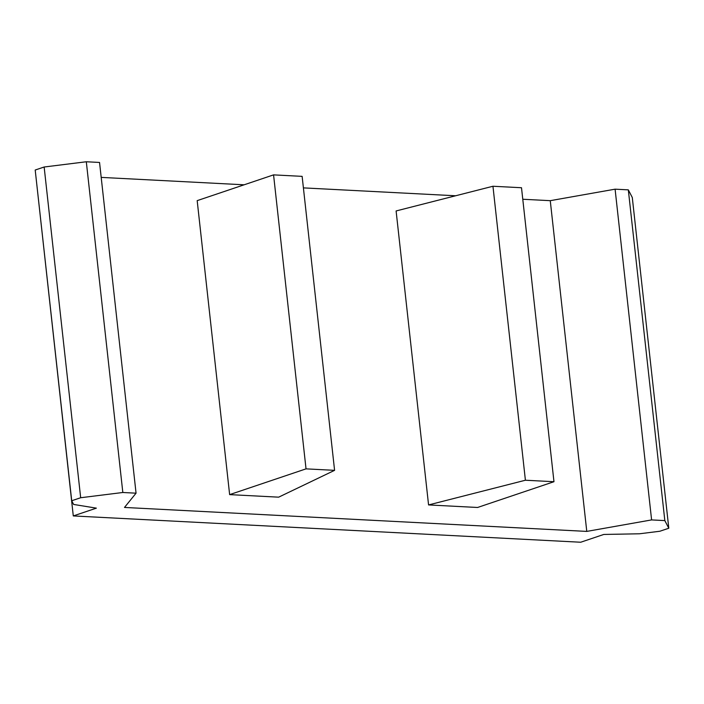 <?xml version="1.0" encoding="UTF-8"?>
<svg xmlns="http://www.w3.org/2000/svg" width="704" height="704" viewBox="0 0 704 704"><rect width="100%" height="100%" fill="white"/><g stroke="black" fill="none" stroke-linecap="round" stroke-linejoin="round"><path stroke-width="1.06" d="M428.569 504.935L396.106 210.954L492.95 186.252L521.506 187.73L553.969 481.712L525.404 480.234L428.569 504.935L477.576 507.478L553.969 481.712M492.95 186.252L525.404 480.234M334.585 470.342L278.652 497.165L229.636 494.622L306.029 468.864L334.585 470.342L302.13 176.361L273.566 174.874L306.029 468.864M229.636 494.622L197.182 200.64L273.566 174.874M586.775 531.406L124.494 507.443L136.057 493.178L122.83 492.492L80.67 497.737L71.711 500.755L73.63 504.442L96.378 508.147L73.286 515.935L580.694 542.238L603.786 534.45L639.514 533.782L659.85 531.247L668.8 528.229L664.831 520.599L651.605 519.913L586.775 531.406L550.264 200.675L522.782 199.25M455.629 195.774L303.398 187.88M244.13 184.8L101.191 177.39M36.872 185.17L73.286 515.935M71.711 500.755L35.2 170.025L44.15 167.006L86.31 161.762L99.546 162.448L136.057 493.178M668.8 528.229L632.289 197.498L628.32 189.86L615.094 189.174L550.264 200.675M44.15 167.006L80.67 497.737M86.31 161.762L122.83 492.492M615.094 189.174L651.605 519.913M628.32 189.86L664.831 520.599"/></g></svg>
